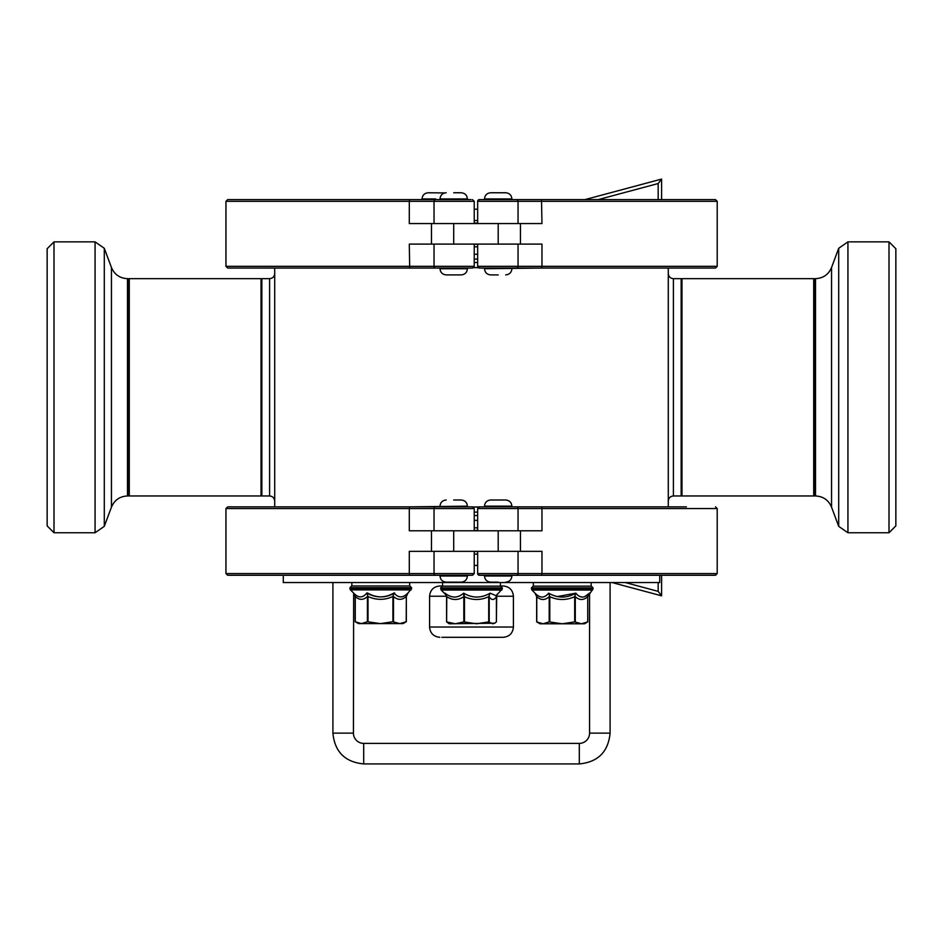 <?xml version="1.0" encoding="UTF-8"?>
<svg xmlns="http://www.w3.org/2000/svg" width="943" height="943" viewBox="0 0 943 943"><rect width="100%" height="100%" fill="white"/><g stroke="black" fill="none" stroke-linecap="round" stroke-linejoin="round"><path stroke-width="1.41" d="M838.704 248.292L838.704 526.347L847.934 532.76L847.934 241.868L838.704 248.292L831.549 267.517L831.549 507.11L838.704 526.347M889.001 532.76L895.85 525.911L895.85 248.716L889.001 241.868L889.001 532.76L847.934 532.76M813.715 494.262L814.705 495.971L814.705 278.656L813.715 280.366M104.296 421.438L104.296 248.292L95.066 241.868L95.066 532.76L104.296 526.347L104.296 421.438M53.999 241.868L47.15 248.716L47.15 525.911L53.999 532.76L53.999 241.868L95.066 241.868M129.285 280.366L128.295 278.656L128.295 495.971L129.285 494.262M681.966 278.656L681.966 495.971L813.715 495.971L813.715 278.656L681.966 278.656M261.034 278.656L261.034 495.971L129.285 495.971L129.285 278.656L261.034 278.656M261.034 494.38A236.127 236.127 0 0 0 261.848 495.971L269.592 495.971L269.592 278.656L261.848 278.656A236.127 236.127 0 0 0 261.034 280.248M261.848 495.971L261.848 278.656M274.719 268.048L274.719 506.851M473.197 506.992L478.702 506.992M473.634 267.647L478.254 267.647M668.281 506.851L668.281 268.048M681.152 495.971L673.408 495.971L673.408 278.656L681.152 278.656L681.152 495.971A236.127 236.127 0 0 0 681.966 494.38M686.41 506.851L479.374 506.851L477.665 508.56L477.665 530.803M450.306 586.145L442.408 586.145L440.699 587.854L502.301 587.854L500.592 586.145L450.306 586.145M496.124 595.74L490.148 593.147L488.71 596.683L490.148 593.147C481.225 598.333 472.396 598.333 463.65 593.147L463.826 596.683L464.475 596.683L463.65 593.147C457.744 598.333 451.532 598.333 445.002 593.147L446.581 596.683L445.002 593.147L446.192 594.915M494.733 623.217L449.257 623.783L446.617 621.909L455.292 623.783L463.826 621.909L476.592 623.783L488.71 621.909L492.8 623.783L494.733 623.217L496.383 621.909L496.702 595.163M446.617 621.909L446.77 596.683C452.463 600.432 458.145 600.432 463.826 596.683L463.826 621.909M496.065 595.799L502.301 588.856L440.699 588.856L440.699 587.854M283.277 575.289L283.277 582.55L659.723 582.55L659.723 575.289M593.041 587.854L593.041 588.856L531.439 588.856L531.439 587.854L593.041 587.854L591.332 586.145L533.325 586.145L533.325 582.55L533.325 585.968L531.439 588.691M589.564 593.041L589.564 733.124A10.267 10.267 0 0 1 579.297 743.39L363.703 743.39A10.267 10.267 0 0 1 353.436 733.124L353.649 593.088M467.398 506.851L467.398 506.167L409.698 506.851L472.526 506.851L440.016 506.851M453.701 500.002L461.233 500.002L453.701 500.002M440.016 575.984L440.016 575.289L467.398 575.289L467.398 575.984L440.016 575.984C440.381 579.721 442.432 581.772 446.18 582.137L461.233 582.137C464.97 581.772 467.033 579.721 467.398 575.984M477.924 574.499L477.665 573.58A1.709 1.709 0 0 0 479.374 575.289L477.665 573.58L541.966 573.58L541.966 551.337L520.442 551.337L520.442 530.803L541.966 530.803L541.966 508.56L717.21 508.56L715.501 506.851M541.506 575.289L541.966 573.58L717.21 573.58L715.501 575.289L479.374 575.289A1.709 1.709 0 0 1 477.665 573.58L477.665 551.337M479.374 575.289L478.349 574.947M477.924 507.64L477.665 508.56A1.709 1.709 0 0 1 479.374 506.851A1.709 1.709 0 0 0 477.665 508.56L518.049 508.56A1.709 1.65 -90 0 0 516.399 506.851M474.235 530.803L474.235 508.56L409.297 508.56L409.297 530.803L520.442 530.803M431.458 530.803L431.458 551.337L498.199 551.337L498.199 530.803M520.442 551.337L498.199 551.337M472.526 506.851L474.235 508.56M227.664 506.851L409.698 506.851L409.297 508.56L225.955 508.56L227.664 506.851M435.678 575.289L472.526 575.289L474.235 573.58L434.039 573.58A1.709 1.638 90 0 0 435.678 575.289L227.664 575.289L225.955 573.58L409.297 573.58L409.297 551.337L431.458 551.337M658.167 582.55L658.167 591.367L661.597 595.823L661.597 575.289M612.042 582.55L661.597 595.823L612.042 582.55M498.199 582.137L490.666 582.137L498.199 582.137M511.884 575.289L511.884 575.984L484.502 575.984L484.502 575.289M484.502 506.167L511.884 506.167C511.519 502.43 509.468 500.368 505.719 500.002L490.666 500.002C486.918 500.368 484.867 502.43 484.502 506.167L484.502 506.851M474.235 565.435L477.665 565.435M496.442 596.235L513.416 596.235C512.815 590 509.397 586.581 503.149 585.968L500.415 585.968M442.585 585.968L439.851 585.968C433.603 586.581 430.185 590 429.584 596.235L446.558 596.235M441.866 637.303L503.149 637.303C509.397 636.69 512.815 633.272 513.416 627.036L429.584 627.036C430.185 633.272 433.603 636.69 439.851 637.303M591.332 586.145L533.325 586.145M592.546 590.07L531.946 590.07L535.105 593.23L536.661 596.683L536.661 621.861L539.997 623.783L542.979 623.783L549.203 621.909L562.24 623.783L542.979 623.783L536.756 621.909L536.756 596.683L535.046 593.159C539.926 598.333 544.465 598.333 548.637 593.147L549.793 596.683L548.637 593.147C557.714 598.333 566.79 598.333 575.855 593.147L574.688 596.683L575.855 593.147C580.039 598.333 584.566 598.333 589.458 593.147L587.737 596.683L587.819 621.861L584.483 623.783L581.513 623.783L587.737 621.909L587.737 596.683L593.041 588.856M574.688 621.909L581.513 623.783L562.24 623.783L574.688 621.909L574.688 596.683C566.401 600.443 558.103 600.432 549.793 596.683L549.793 621.909M579.957 596.565L582.373 597.119M584.825 596.589L589.458 593.147M557.372 596.577L575.855 593.147M380.371 585.968L351.668 585.968L349.959 587.678L411.561 587.678L409.84 585.968L380.371 585.968M355.263 621.743L361.346 623.618L358.517 623.618L355.263 621.743L355.263 596.506L353.542 592.982C358.34 598.168 362.772 598.168 366.839 592.982L368.018 596.506L366.839 592.982C375.915 598.168 384.992 598.168 394.044 592.982L392.901 596.506L394.044 592.982C398.335 598.168 402.979 598.168 407.965 592.982L411.561 588.691L349.959 588.691L349.959 587.678M367.428 621.743L380.453 623.618L392.901 621.743L399.867 623.618L406.244 621.743L406.339 596.506L406.233 621.743L403.003 623.618L361.346 623.618L367.428 621.743L367.428 596.506C363.373 600.267 359.318 600.267 355.263 596.506M406.339 621.696L406.339 596.506L407.965 592.982L406.233 596.506C402.001 600.267 397.757 600.267 393.502 596.506L393.502 621.743M367.464 592.982C376.516 598.168 385.593 598.168 394.681 592.982M474.235 223.562L474.235 201.319L409.297 201.319L409.297 223.562L431.458 223.562L431.458 244.096L409.297 244.096L409.698 268.048L472.526 268.048L474.235 266.339L434.039 266.339L434.039 244.096M431.458 244.096L541.966 244.096L541.966 266.339L717.21 266.339L717.21 201.319L715.501 199.61L479.374 199.61L477.665 201.319L477.665 223.562M484.502 268.048L484.502 268.731L541.506 268.048L479.374 268.048L477.665 266.339L477.665 244.096M477.665 209.193L474.235 209.193M520.442 244.096L520.442 223.562L541.966 223.562L541.506 199.61M511.884 199.61L511.884 198.926L484.502 198.926L484.502 199.61L516.399 199.61A1.709 1.65 -90 0 1 518.049 201.319L518.049 223.562M511.884 198.926C511.519 195.177 509.468 193.126 505.719 192.761L490.666 192.761C486.918 193.126 484.867 195.177 484.502 198.926M498.199 274.896L490.666 274.896L498.199 274.896M661.597 199.61L661.597 179.076L584.966 199.61M598.18 199.61L658.167 183.531L661.597 179.076M435.678 268.048A1.709 1.638 90 0 1 434.039 266.339L225.955 266.339L227.664 268.048L409.698 268.048M440.016 268.048L467.398 268.048L467.398 268.731L440.016 268.731L440.016 268.048M409.698 199.61L409.297 201.319L225.955 201.319L227.664 199.61L471.087 199.61M472.526 199.61L474.235 201.319M431.458 223.562L520.442 223.562M477.936 200.387A1.709 1.709 0 0 0 477.924 200.399L477.665 201.319A1.709 1.709 0 0 1 479.374 199.61M477.724 200.859A1.709 1.709 0 0 0 477.665 201.319L717.21 201.319M717.21 266.339L715.501 268.048L541.506 268.048L541.966 266.339L518.049 266.339L518.049 244.096M477.924 267.258L477.665 266.339A1.709 1.709 0 0 0 479.374 268.048M467.398 268.731C467.033 272.48 464.97 274.531 461.233 274.896L446.18 274.896C442.432 274.531 440.381 272.48 440.016 268.731M453.701 192.761L461.233 192.761L453.701 192.761M461.233 192.761C464.97 193.126 467.033 195.177 467.398 198.926L440.016 198.926L440.016 199.61M444.719 192.938L428.205 192.761C424.456 193.126 422.405 195.177 422.04 198.926L422.04 199.61M814.705 278.656L815.518 278.656L815.518 495.971L814.705 495.971M128.295 495.971L127.482 495.971L127.482 278.656C119.82 278.279 114.48 274.566 111.451 267.517L111.451 507.11L104.296 526.347M474.235 254.256L477.665 254.256M474.235 246.807L477.665 246.807M474.235 244.237L477.665 244.237M474.235 527.821L477.665 527.821M474.235 530.39L477.665 530.39M474.235 512.12L477.665 512.12M474.235 262.508L477.665 262.508M474.235 520.371L477.665 520.371M474.235 515.538L477.665 515.538M474.235 259.089L477.665 259.089M446.617 596.683L446.617 621.861M464.475 621.909L464.475 596.683C472.561 600.432 480.647 600.432 488.71 596.683L488.71 621.909M489.205 621.909L489.205 596.683C491.609 600.432 494.002 600.432 496.383 596.683M446.287 595.151L441.206 590.07L501.794 590.07M332.903 582.55L332.903 733.124L353.436 733.124M332.903 733.124C334.73 751.83 344.997 762.097 363.703 763.924L363.703 743.39M363.703 763.924L579.297 763.924L579.297 743.39M579.297 763.924C598.003 762.097 608.27 751.83 610.097 733.124L589.564 733.124M518.049 551.337L518.049 573.58A1.709 1.65 90 0 1 516.399 575.289M518.049 530.803L518.049 508.56L541.966 508.56L541.506 506.851M453.701 551.337L453.701 530.803M434.039 530.803L434.039 508.56A1.709 1.638 -90 0 1 435.678 506.851M434.039 551.337L434.039 573.58L409.297 573.58L409.698 575.289M658.167 591.367L625.256 582.55M474.235 551.549L477.665 551.549M474.235 554.119L477.665 554.119M536.756 596.683C540.905 600.432 545.066 600.443 549.203 596.683L549.203 621.909M575.289 621.909L575.289 596.683C579.438 600.432 583.587 600.443 587.737 596.683M368.018 621.743L368.018 596.506C376.316 600.267 384.614 600.267 392.901 596.506L392.901 621.743M353.59 593.017L350.454 589.894L411.054 589.894L411.561 587.678L409.84 585.968M477.665 220.509L474.235 220.509M477.665 223.09L474.235 223.09M658.167 183.531L658.167 199.61M435.678 199.61A1.709 1.638 -90 0 0 434.039 201.319L434.039 223.562M453.701 244.096L453.701 223.562M498.199 244.096L498.199 223.562M477.665 266.339L518.049 266.339A1.709 1.65 90 0 1 516.399 268.048M435.725 198.926L422.04 198.926M889.001 241.868L847.934 241.868M815.518 495.971C823.18 496.348 828.52 500.061 831.549 507.11M815.518 278.656C823.18 278.279 828.52 274.566 831.549 267.517M53.999 532.76L95.066 532.76M111.451 267.517L104.296 248.292M127.482 278.656L128.295 278.656M127.482 495.971C119.82 496.348 114.48 500.061 111.451 507.11M269.592 278.656C272.704 278.362 274.425 276.641 274.719 273.529M269.592 495.971C272.704 496.277 274.425 497.987 274.719 501.098M673.408 278.656C670.296 278.362 668.575 276.641 668.281 273.529M673.408 495.971C670.296 496.277 668.575 497.987 668.281 501.098M681.966 280.248A236.127 236.127 0 0 0 681.152 278.656M500.415 586.145L500.415 582.55M442.585 586.145L442.585 582.55M445.85 594.255L446.581 596.683L446.581 621.873M497.15 594.255L496.419 596.683L496.419 621.873M502.301 588.856L502.301 587.854M441.206 590.07L440.699 588.856M409.675 585.968L409.675 582.55M351.833 585.968L351.833 582.55M591.167 586.145L591.167 582.55M610.097 733.124L610.097 582.55M440.016 506.167C440.381 502.43 442.432 500.368 446.18 500.002M467.398 506.167C467.033 502.43 464.97 500.368 461.233 500.002M717.21 573.58L717.21 508.56M225.955 508.56L225.955 573.58M474.235 573.58L474.235 551.337M484.502 575.984C484.867 579.721 486.918 581.772 490.666 582.137M511.884 575.984C511.519 579.721 509.468 581.772 505.719 582.137M511.884 506.167L511.884 506.851M429.584 596.235L429.584 627.036M513.416 596.235L513.416 627.036M531.439 587.854L533.16 586.145M531.946 590.07L531.439 588.856M355.181 621.696L355.181 596.506L353.66 593.1M350.454 589.894L349.959 588.691M484.502 268.731C484.867 272.48 486.918 274.531 490.666 274.896M511.884 268.731C511.519 272.48 509.468 274.531 505.719 274.896M474.235 266.339L474.235 244.096M225.955 201.319L225.955 266.339M440.016 198.926C440.381 195.177 442.432 193.126 446.18 192.761M467.398 198.926L467.398 199.61"/></g></svg>
